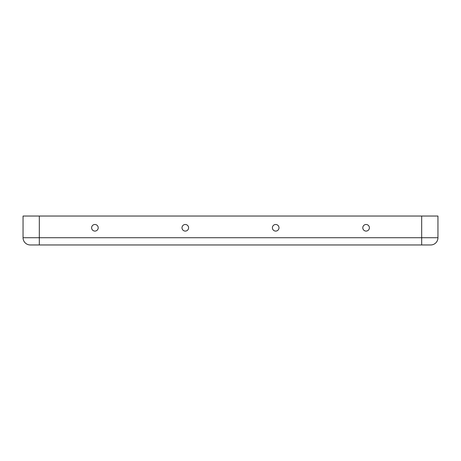<?xml version="1.0" encoding="UTF-8"?>
<svg xmlns="http://www.w3.org/2000/svg" width="461" height="461" viewBox="0 0 461 461"><rect width="100%" height="100%" fill="white"/><g stroke="black" fill="none" stroke-linecap="round" stroke-linejoin="round"><path stroke-width="0.69" d="M272.399 227.786A3.302 3.302 0 0 1 275.695 224.49A3.302 3.302 0 0 1 278.997 227.786A3.302 3.302 0 0 1 275.695 231.088A3.302 3.302 0 0 1 272.399 227.786M362.79 227.786A3.302 3.302 0 0 1 366.086 224.49A3.302 3.302 0 0 1 369.388 227.786A3.302 3.302 0 0 1 366.086 231.088A3.302 3.302 0 0 1 362.79 227.786M182.003 227.786A3.302 3.302 0 0 0 185.305 231.088A3.302 3.302 0 0 0 188.601 227.786A3.302 3.302 0 0 0 185.305 224.49A3.302 3.302 0 0 0 182.003 227.786M91.612 227.786A3.302 3.302 0 0 0 94.914 231.088A3.302 3.302 0 0 0 98.21 227.786A3.302 3.302 0 0 0 94.914 224.49A3.302 3.302 0 0 0 91.612 227.786M430.718 244.964L30.282 244.964A7.232 7.232 0 0 1 23.05 237.732L23.05 216.036L437.95 216.036L437.95 237.732A7.232 7.232 0 0 1 430.718 244.964A7.232 7.232 0 0 0 437.95 237.732L23.05 237.732A7.232 7.232 0 0 0 30.282 244.964M39.323 244.964L39.323 216.036M421.677 244.964L421.677 216.036"/></g></svg>
